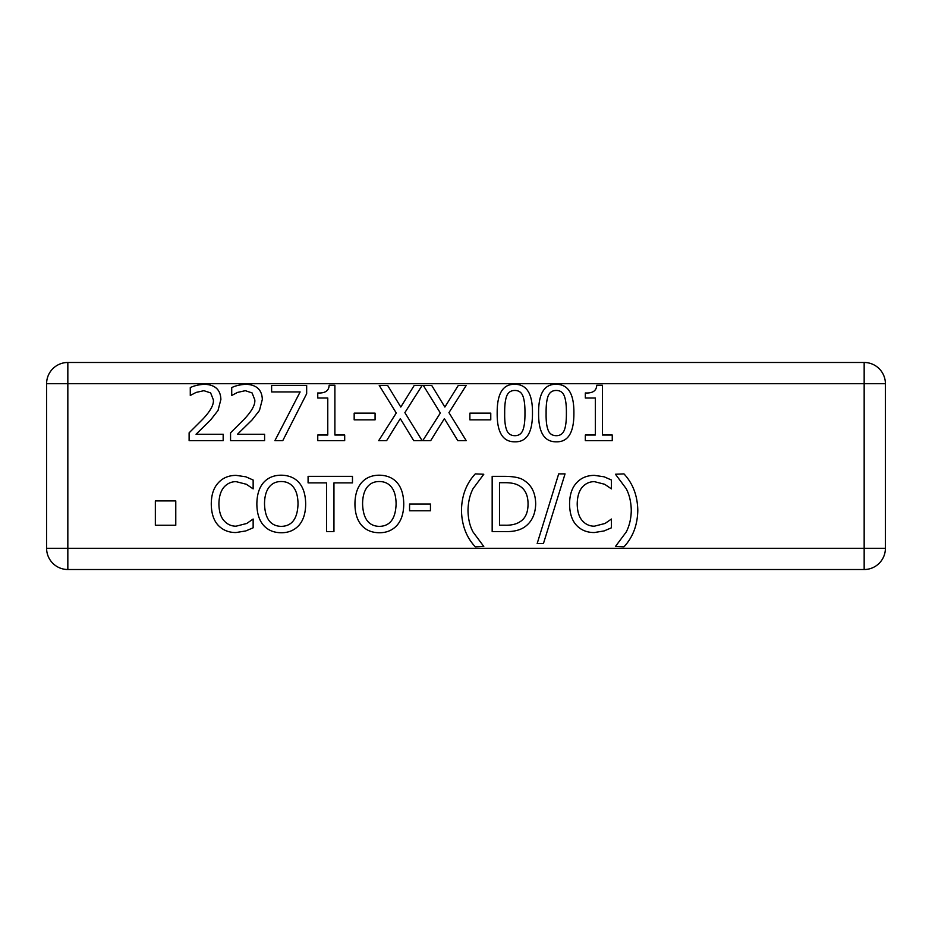 <?xml version="1.0" encoding="UTF-8"?>
<svg xmlns="http://www.w3.org/2000/svg" width="932" height="932" viewBox="0 0 932 932"><rect width="100%" height="100%" fill="white"/><g stroke="black" fill="none" stroke-linecap="round" stroke-linejoin="round"><path stroke-width="1.4" d="M604.111 530.937L594.267 532.545C586.974 532.545 581.044 530.133 576.5 525.298C571.98 520.464 569.673 513.369 569.568 504.002C569.627 494.904 571.922 487.89 576.454 482.974C580.916 477.965 586.892 475.425 594.395 475.367L604.111 476.8L611.439 480.015L611.439 488.881L604.647 484.267L594.348 481.634C589.502 481.669 585.436 483.568 582.139 487.308C578.947 491.199 577.304 496.768 577.211 504.002C577.339 511.47 579.04 517.039 582.314 520.685C585.552 524.343 589.56 526.184 594.348 526.196L605.043 523.469L611.439 519.031L611.439 527.803L604.111 530.937M483.79 546.467L475.297 546.816C466.384 537.345 461.783 525.194 461.468 510.352C461.724 495.696 466.326 483.533 475.297 473.887L483.79 474.248L473.013 488.741C469.845 494.939 468.179 502.138 468.004 510.352C468.12 518.635 469.786 525.834 473.013 531.962L483.79 546.467M333.947 531.566L326.608 531.566L326.608 482.881L308.084 482.881L308.084 476.345L352.471 476.345L352.471 482.881L333.947 482.881L333.947 531.566M293.498 487.273C290.539 483.452 286.462 481.541 281.289 481.541C276.07 481.483 271.981 483.393 269.033 487.273C266.063 491.129 264.56 496.698 264.513 503.956C265.003 518.681 270.595 526.149 281.289 526.37C291.972 526.149 297.541 518.681 298.019 503.956C297.949 496.605 296.446 491.036 293.498 487.273M281.243 475.192C288.85 475.32 294.792 477.813 299.055 482.66C303.343 487.611 305.556 494.706 305.673 503.956C305.614 513.066 303.413 520.149 299.055 525.205C294.454 530.285 288.524 532.789 281.243 532.731C273.763 532.696 267.822 530.192 263.441 525.205C259.131 520.207 256.929 513.124 256.859 503.956C256.952 494.764 259.154 487.669 263.476 482.66C267.857 477.72 273.775 475.227 281.243 475.192M612.254 435.023L612.254 440.661L585.319 440.661L585.319 435.023L595.338 435.023L595.338 398.022L585.319 398.022L585.319 392.966C592.67 393.374 596.468 390.811 596.725 385.265L602.445 385.265L602.445 435.023L612.254 435.023M566.388 413.051C566.458 405.525 565.794 399.898 564.373 396.182C562.986 392.395 560.283 390.485 556.276 390.461C552.245 390.461 549.507 392.395 548.039 396.275C546.653 400.154 546.012 405.758 546.117 413.097C545.966 420.495 546.595 426.041 548.004 429.745C549.321 433.636 552.082 435.617 556.276 435.687C560.272 435.687 562.986 433.753 564.419 429.873C565.794 426.239 566.446 420.623 566.388 413.051M556.276 384.322C568.205 384.299 574.089 393.875 573.902 413.051C574.019 432.541 568.147 442.129 556.276 441.815C544.3 441.943 538.405 432.366 538.603 413.097C538.463 393.549 544.358 383.949 556.276 384.322M524.961 413.051C525.031 405.525 524.355 399.898 522.945 396.182C521.559 392.395 518.856 390.485 514.848 390.461C510.818 390.461 508.068 392.395 506.612 396.275C505.226 400.154 504.585 405.758 504.69 413.097C504.538 420.495 505.167 426.041 506.565 429.745C507.893 433.636 510.654 435.617 514.848 435.687C518.844 435.687 521.559 433.753 522.992 429.873C524.355 426.239 525.019 420.623 524.961 413.051M514.848 384.322C526.778 384.299 532.65 393.875 532.475 413.051C532.591 432.541 526.72 442.129 514.848 441.815C502.872 441.943 496.977 432.366 497.175 413.097C497.036 393.549 502.93 383.949 514.848 384.322M448.944 412.643L466.21 440.661L457.798 440.661L444.378 418.643L430.689 440.661L422.767 440.661L440.347 413.004L423.303 385.44L431.714 385.44L444.867 407.051L458.288 385.44L466.21 385.44L448.944 412.643M375.072 413.144L375.072 419.854L354.172 419.854L354.172 413.144L375.072 413.144M306.663 385.44L306.663 393.723L282.769 440.661L274.893 440.661L300.127 391.929L271.62 391.929L271.62 385.44L306.663 385.44M223.167 434.254L223.167 440.661L189.114 440.661L189.114 432.832L202.454 419.54C210.294 411.303 213.941 404.744 213.37 399.851L210.644 392.92L203.887 390.683L196.058 392.43L190.279 395.471L190.279 387.596C194.066 385.743 198.784 384.636 204.423 384.287C215.071 384.683 220.558 389.739 220.884 399.444L218.018 410.499L210.644 419.936L196.058 434.254L223.167 434.254M175.775 500.903L175.775 525.264L155.341 525.264L155.341 500.903L175.775 500.903M264.595 434.254L264.595 440.661L230.554 440.661L230.554 432.832L243.881 419.54C251.733 411.303 255.368 404.744 254.797 399.851L252.071 392.92L245.314 390.683L237.485 392.43L231.719 395.471L231.719 387.596C235.505 385.743 240.211 384.636 245.85 384.287C256.498 384.683 261.985 389.739 262.323 399.444L259.457 410.499L252.071 419.936L237.485 434.254L264.595 434.254M344.689 435.023L344.689 440.661L317.754 440.661L317.754 435.023L327.773 435.023L327.773 398.022L317.754 398.022L317.754 392.966C325.105 393.374 328.914 390.811 329.159 385.265L334.891 385.265L334.891 435.023L344.689 435.023M404.872 412.643L422.138 440.661L413.726 440.661L400.306 418.643L386.617 440.661L378.695 440.661L396.275 413.004L379.231 385.44L387.642 385.44L400.795 407.051L414.216 385.44L422.138 385.44L404.872 412.643M490.768 413.144L490.768 419.854L469.879 419.854L469.879 413.144L490.768 413.144M245.803 530.937L235.971 532.545C228.678 532.545 222.748 530.133 218.205 525.298C213.684 520.464 211.366 513.369 211.273 504.002C211.331 494.904 213.626 487.89 218.158 482.974C222.62 477.965 228.596 475.425 236.099 475.367L245.803 476.8L253.143 480.015L253.143 488.881L246.351 484.267L236.052 481.634C231.206 481.669 227.14 483.568 223.843 487.308C220.651 491.199 219.008 496.768 218.915 504.002C219.043 511.47 220.733 517.039 224.018 520.685C227.257 524.343 231.264 526.184 236.052 526.196L246.747 523.469L253.143 519.031L253.143 527.803L245.803 530.937M391.58 487.273C388.609 483.452 384.543 481.541 379.359 481.541C374.14 481.483 370.062 483.393 367.103 487.273C364.132 491.129 362.63 496.698 362.583 503.956C363.084 518.681 368.676 526.149 379.359 526.37C390.042 526.149 395.622 518.681 396.1 503.956C396.018 496.605 394.516 491.036 391.58 487.273M379.324 475.192C386.931 475.32 392.861 477.813 397.125 482.66C401.424 487.611 403.626 494.706 403.754 503.956C403.684 513.066 401.482 520.149 397.125 525.205C392.535 530.285 386.594 532.789 379.324 532.731C371.833 532.696 365.892 530.192 361.511 525.205C357.201 520.207 355.01 513.124 354.941 503.956C355.022 494.764 357.236 487.669 361.558 482.66C365.927 477.72 371.845 475.227 379.324 475.192M430.456 504.049L430.456 510.759L409.567 510.759L409.567 504.049L430.456 504.049M519.672 486.015C516.153 483.743 511.295 482.648 505.086 482.706L499.494 482.706L499.494 525.205L505.086 525.205C511.435 525.392 516.514 524.168 520.347 521.536C525.473 518.227 528.048 512.355 528.048 503.909C528.025 495.416 525.24 489.44 519.672 486.015M524.506 480.737C531.788 485.479 535.516 493.238 535.69 504.002C535.364 514.487 531.613 522.2 524.425 527.128C519.567 530.366 513.054 531.846 504.864 531.566L492.166 531.566L492.166 476.345L504.736 476.345C514.429 476.438 521.023 477.906 524.506 480.737M558.687 473.887L565.048 473.887L543.438 543.554L537.17 543.554L558.687 473.887M623.974 473.887C632.875 483.452 637.488 495.603 637.803 510.352C637.511 525.042 632.91 537.205 623.974 546.816L615.469 546.467L626.257 531.962C629.473 525.683 631.15 518.483 631.267 510.352C631.115 502.138 629.449 494.939 626.257 488.741L615.469 474.248L623.974 473.887M885.4 383.716A21.238 21.238 0 0 0 864.162 362.478L67.838 362.478A21.238 21.238 0 0 0 46.6 383.716L46.6 548.284A21.238 21.238 0 0 0 67.838 569.522L864.162 569.522A21.238 21.238 0 0 0 885.4 548.284L885.4 383.716L864.162 383.716L864.162 548.284L67.838 548.284L67.838 383.716L864.162 383.716L864.162 362.478M885.4 548.284L864.162 548.284L864.162 569.522M46.6 383.716L67.838 383.716L67.838 362.478M67.838 569.522L67.838 548.284L46.6 548.284"/></g></svg>
